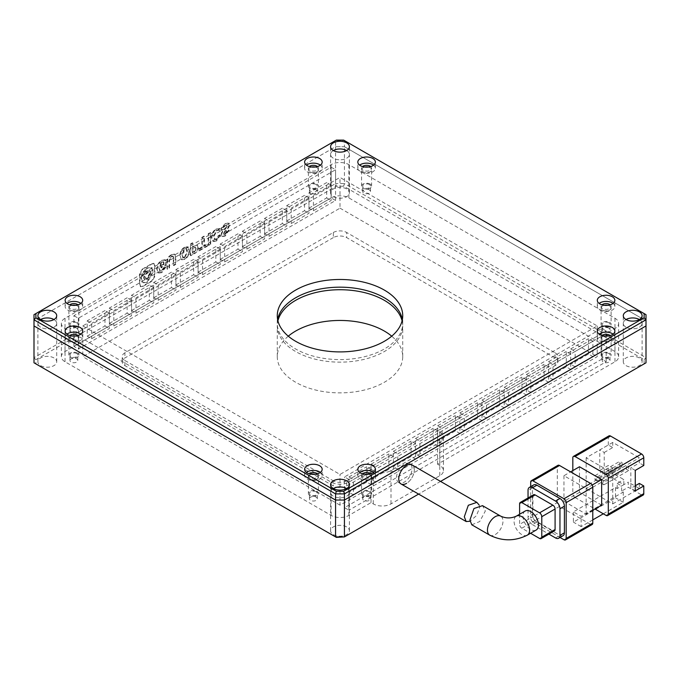<?xml version="1.0" encoding="UTF-8"?>
<svg xmlns="http://www.w3.org/2000/svg" width="680" height="680" viewBox="0 0 680 680"><rect width="100%" height="100%" fill="white"/><g stroke="black" fill="none" stroke-linecap="round" stroke-linejoin="round"><path stroke-width="0.51" stroke-dasharray="3.4 2.55" d="M78.022 304.81A5.015 2.898 180 0 1 78.931 306.476A5.015 2.898 180 0 1 75.837 309.153A5.015 2.898 180 0 1 70.363 308.524A5.015 2.898 180 0 1 68.892 306.476A5.015 2.898 180 0 1 69.81 304.81M77.46 305.966A5.015 2.898 0 0 0 75.667 305.303A5.015 2.898 0 0 1 77.46 305.966A5.015 2.898 0 0 1 78.931 308.014A5.015 2.898 0 0 0 77.46 305.966M68.892 324.402A5.015 2.898 0 0 0 70.363 326.451A5.015 2.898 0 0 0 75.837 327.08A5.015 2.898 0 0 0 78.931 324.402A5.015 2.898 0 0 0 77.46 322.354A5.015 2.898 0 0 0 71.995 321.725A5.015 2.898 0 0 0 68.892 324.402L68.892 308.014A5.015 2.898 0 0 1 72.156 305.303A5.015 2.898 0 0 0 68.892 308.014A5.015 2.898 0 0 0 70.363 310.063A5.015 2.898 0 0 0 75.837 310.692A5.015 2.898 0 0 0 78.931 308.014L78.931 306.476M639.344 319.532L639.344 319.532A9.409 5.431 180 0 1 642.107 323.374A9.409 5.431 0 0 0 639.344 319.532M626.042 319.532A9.409 5.431 0 0 0 623.288 323.374A9.409 5.431 0 0 0 626.042 327.216A9.409 5.431 0 0 0 636.293 328.398A9.409 5.431 0 0 0 642.107 323.374A9.409 5.431 180 0 1 636.293 328.398A9.409 5.431 180 0 1 626.042 327.216A9.409 5.431 180 0 1 623.288 323.374A9.409 5.431 180 0 1 626.042 319.532M346.655 150.552L346.655 150.552A9.409 5.431 180 0 1 349.409 154.394A9.409 5.431 0 0 0 346.655 150.552M333.344 150.552A9.409 5.431 0 0 0 330.591 154.394A9.409 5.431 0 0 0 333.344 158.227A9.409 5.431 0 0 0 343.604 159.409A9.409 5.431 0 0 0 349.409 154.394A9.409 5.431 180 0 1 343.604 159.409A9.409 5.431 180 0 1 333.344 158.227A9.409 5.431 180 0 1 330.591 154.394A9.409 5.431 180 0 1 333.344 150.552M53.958 319.532L53.958 319.532A9.409 5.431 180 0 1 56.712 323.374A9.409 5.431 0 0 0 53.958 319.532M40.655 319.532A9.409 5.431 0 0 0 37.893 323.374A9.409 5.431 0 0 0 40.655 327.216A9.409 5.431 0 0 0 50.907 328.398A9.409 5.431 0 0 0 56.712 323.374A9.409 5.431 180 0 1 50.907 328.398A9.409 5.431 180 0 1 40.655 327.216A9.409 5.431 180 0 1 37.893 323.374A9.409 5.431 180 0 1 40.655 319.532M346.655 488.521L346.655 488.521A9.409 5.431 180 0 1 349.409 492.363A9.409 5.431 0 0 0 346.655 488.521M333.344 488.521A9.409 5.431 0 0 0 330.591 492.363A9.409 5.431 0 0 0 333.344 496.204A9.409 5.431 0 0 0 343.604 497.377A9.409 5.431 0 0 0 349.409 492.363A9.409 5.431 180 0 1 343.604 497.377A9.409 5.431 180 0 1 333.344 496.204A9.409 5.431 180 0 1 330.591 492.363A9.409 5.431 180 0 1 333.344 488.521M317.5 166.549A5.015 2.898 180 0 1 318.41 168.215A5.015 2.898 180 0 1 315.308 170.893A5.015 2.898 180 0 1 309.842 170.263A5.015 2.898 180 0 1 308.372 168.215A5.015 2.898 180 0 1 309.281 166.549M316.94 167.705A5.015 2.898 0 0 0 315.146 167.042A5.015 2.898 0 0 1 316.94 167.705A5.015 2.898 0 0 1 318.41 169.754A5.015 2.898 0 0 0 316.94 167.705M308.372 186.142A5.015 2.898 0 0 0 309.842 188.19A5.015 2.898 0 0 0 315.308 188.819A5.015 2.898 0 0 0 318.41 186.142A5.015 2.898 0 0 0 316.94 184.093A5.015 2.898 0 0 0 311.474 183.464A5.015 2.898 0 0 0 308.372 186.142L308.372 169.754A5.015 2.898 0 0 1 311.635 167.042A5.015 2.898 0 0 0 308.372 169.754A5.015 2.898 0 0 0 309.842 171.802A5.015 2.898 0 0 0 315.308 172.431A5.015 2.898 0 0 0 318.41 169.754L318.41 168.215M610.189 335.537A5.015 2.898 180 0 1 611.108 337.203A5.015 2.898 180 0 1 608.005 339.881A5.015 2.898 180 0 1 602.539 339.252A5.015 2.898 180 0 1 601.069 337.203A5.015 2.898 180 0 1 601.979 335.537M609.637 336.694A5.015 2.898 0 0 0 607.843 336.022A5.015 2.898 0 0 1 609.637 336.694A5.015 2.898 0 0 1 611.108 338.742A5.015 2.898 0 0 0 609.637 336.694M601.069 355.122A5.015 2.898 0 0 0 602.539 357.17A5.015 2.898 0 0 0 608.005 357.799A5.015 2.898 0 0 0 611.108 355.122A5.015 2.898 0 0 0 609.637 353.082A5.015 2.898 0 0 0 604.163 352.452A5.015 2.898 0 0 0 601.069 355.122L601.069 338.742A5.015 2.898 0 0 1 604.333 336.022A5.015 2.898 0 0 0 601.069 338.742A5.015 2.898 0 0 0 602.539 340.791A5.015 2.898 0 0 0 608.005 341.411A5.015 2.898 0 0 0 611.108 338.742L611.108 337.203M370.719 473.798A5.015 2.898 180 0 1 371.628 475.464A5.015 2.898 180 0 1 368.526 478.142A5.015 2.898 180 0 1 363.06 477.513A5.015 2.898 180 0 1 361.59 475.464A5.015 2.898 180 0 1 362.5 473.798M370.158 474.954A5.015 2.898 0 0 0 368.365 474.283A5.015 2.898 0 0 1 370.158 474.954A5.015 2.898 0 0 1 371.628 477.003A5.015 2.898 0 0 0 370.158 474.954M361.59 493.391A5.015 2.898 0 0 0 363.06 495.44A5.015 2.898 0 0 0 368.526 496.06A5.015 2.898 0 0 0 371.628 493.391A5.015 2.898 0 0 0 370.158 491.342A5.015 2.898 0 0 0 364.692 490.713A5.015 2.898 0 0 0 361.59 493.391L361.59 477.003A5.015 2.898 0 0 1 364.854 474.283A5.015 2.898 0 0 0 361.59 477.003A5.015 2.898 0 0 0 363.06 479.052A5.015 2.898 0 0 0 368.526 479.68A5.015 2.898 0 0 0 371.628 477.003L371.628 475.464M370.719 166.549A5.015 2.898 180 0 1 371.628 168.215A5.015 2.898 180 0 1 368.526 170.893A5.015 2.898 180 0 1 363.06 170.263A5.015 2.898 180 0 1 361.59 168.215A5.015 2.898 180 0 1 362.5 166.549M364.854 167.042A5.015 2.898 0 0 0 361.59 169.754A5.015 2.898 0 0 0 363.06 171.802A5.015 2.898 0 0 0 368.526 172.431A5.015 2.898 0 0 0 371.628 169.754A5.015 2.898 0 0 0 370.158 167.705A5.015 2.898 0 0 0 368.365 167.042M610.189 304.81A5.015 2.898 180 0 1 611.108 306.476A5.015 2.898 180 0 1 608.005 309.153A5.015 2.898 180 0 1 602.539 308.524A5.015 2.898 180 0 1 601.069 306.476A5.015 2.898 180 0 1 601.979 304.81M609.637 305.966A5.015 2.898 0 0 0 607.843 305.303A5.015 2.898 0 0 1 609.637 305.966A5.015 2.898 0 0 1 611.108 308.014A5.015 2.898 0 0 0 609.637 305.966M601.069 324.402A5.015 2.898 0 0 0 602.539 326.451A5.015 2.898 0 0 0 608.005 327.08A5.015 2.898 0 0 0 611.108 324.402A5.015 2.898 0 0 0 609.637 322.354A5.015 2.898 0 0 0 604.163 321.725A5.015 2.898 0 0 0 601.069 324.402L601.069 308.014A5.015 2.898 0 0 1 604.333 305.303A5.015 2.898 0 0 0 601.069 308.014A5.015 2.898 0 0 0 602.539 310.063A5.015 2.898 0 0 0 608.005 310.692A5.015 2.898 0 0 0 611.108 308.014L611.108 306.476M78.022 335.537A5.015 2.898 180 0 1 78.931 337.203A5.015 2.898 180 0 1 75.837 339.881A5.015 2.898 180 0 1 70.363 339.252A5.015 2.898 180 0 1 68.892 337.203A5.015 2.898 180 0 1 69.81 335.537M72.156 336.022A5.015 2.898 0 0 0 68.892 338.742A5.015 2.898 0 0 0 70.363 340.791A5.015 2.898 0 0 0 75.837 341.411A5.015 2.898 0 0 0 78.931 338.742A5.015 2.898 0 0 0 77.46 336.694A5.015 2.898 0 0 0 75.667 336.022M317.5 473.798A5.015 2.898 180 0 1 318.41 475.464A5.015 2.898 180 0 1 315.308 478.142A5.015 2.898 180 0 1 309.842 477.513A5.015 2.898 180 0 1 308.372 475.464A5.015 2.898 180 0 1 309.281 473.798M316.94 474.954A5.015 2.898 0 0 0 315.146 474.283A5.015 2.898 0 0 1 316.94 474.954A5.015 2.898 0 0 1 318.41 477.003A5.015 2.898 0 0 0 316.94 474.954M308.372 493.391A5.015 2.898 0 0 0 309.842 495.44A5.015 2.898 0 0 0 315.308 496.06A5.015 2.898 0 0 0 318.41 493.391A5.015 2.898 0 0 0 316.94 491.342A5.015 2.898 0 0 0 311.474 490.713A5.015 2.898 0 0 0 308.372 493.391L308.372 477.003A5.015 2.898 0 0 1 311.635 474.283A5.015 2.898 0 0 0 308.372 477.003A5.015 2.898 0 0 0 309.842 479.052A5.015 2.898 0 0 0 315.308 479.68A5.015 2.898 0 0 0 318.41 477.003L318.41 475.464M277.635 319.532A62.722 36.21 0 0 0 277.278 323.374A62.722 36.21 0 0 0 295.655 348.984A62.722 36.21 0 0 0 364.004 356.83A62.722 36.21 0 0 0 402.721 323.374A62.722 36.21 0 0 0 402.365 319.532M80.894 303.407A8.78 5.066 180 0 1 82.697 306.476A8.78 5.066 180 0 1 77.273 311.159A8.78 5.066 180 0 1 67.703 310.063A8.78 5.066 180 0 1 65.135 306.476A8.78 5.066 180 0 1 66.929 303.407M320.374 165.146A8.78 5.066 180 0 1 322.175 168.215A8.78 5.066 180 0 1 316.752 172.898A8.78 5.066 180 0 1 307.181 171.802A8.78 5.066 180 0 1 304.615 168.215A8.78 5.066 180 0 1 306.408 165.146M613.071 334.126A8.78 5.066 180 0 1 614.865 337.203A8.78 5.066 180 0 1 609.45 341.887A8.78 5.066 180 0 1 599.879 340.791A8.78 5.066 180 0 1 597.303 337.203A8.78 5.066 180 0 1 599.106 334.126M373.592 472.387A8.78 5.066 180 0 1 375.385 475.464A8.78 5.066 180 0 1 369.971 480.148A8.78 5.066 180 0 1 360.4 479.052A8.78 5.066 180 0 1 357.825 475.464A8.78 5.066 180 0 1 359.626 472.387M373.592 165.146A8.78 5.066 180 0 1 375.385 168.215A8.78 5.066 180 0 1 369.971 172.898A8.78 5.066 180 0 1 360.4 171.802A8.78 5.066 180 0 1 357.825 168.215A8.78 5.066 180 0 1 359.626 165.146M613.071 303.407A8.78 5.066 180 0 1 614.865 306.476A8.78 5.066 180 0 1 609.45 311.159A8.78 5.066 180 0 1 599.879 310.063A8.78 5.066 180 0 1 597.303 306.476A8.78 5.066 180 0 1 599.106 303.407M80.894 334.126A8.78 5.066 180 0 1 82.697 337.203A8.78 5.066 180 0 1 77.273 341.887A8.78 5.066 180 0 1 67.703 340.791A8.78 5.066 180 0 1 65.135 337.203A8.78 5.066 180 0 1 66.929 334.126M320.374 472.387A8.78 5.066 180 0 1 322.175 475.464A8.78 5.066 180 0 1 316.752 480.148A8.78 5.066 180 0 1 307.181 479.052A8.78 5.066 180 0 1 304.615 475.464A8.78 5.066 180 0 1 306.408 472.387M336.345 140.114L34 314.67L34 325.941L34 320.815L335.563 146.71L344.437 146.71L646 320.815L646 325.941L646 314.67L344.437 140.565L335.563 140.565L335.563 146.71L344.437 146.71L344.437 140.565L343.655 140.114M479.162 505.044L479.672 507.713L476.391 515.687L469.99 521.254M398.82 482.664A10.973 6.341 -60 0 1 397.137 473.866A10.973 6.341 -60 0 1 404.302 464.202A10.973 6.341 -60 0 1 409.793 463.658A10.973 6.341 -60 0 1 411.476 472.447A10.973 6.341 -60 0 1 404.302 482.12A10.973 6.341 -60 0 1 398.82 482.664L401.03 483.947A10.973 6.341 120 0 0 409.488 481.006A10.973 6.341 120 0 0 414.281 469.956A10.973 6.341 120 0 0 412.012 464.933A10.973 6.341 120 0 1 413.695 473.731A10.973 6.341 120 0 1 406.521 483.404M525.207 511.02A10.973 6.341 -120 0 0 522.937 516.043A10.973 6.341 -120 0 0 527.722 527.093A10.973 6.341 -120 0 0 536.18 530.034M471.784 524.79L479.706 521.543L485.35 510.986L482.528 505.648M601.656 505.163L579.479 492.363L579.479 466.76M606.084 515.406L641.563 494.921L628.26 487.245L621.605 491.079L623.271 492.039L581.145 516.366L573.385 511.887L615.51 487.56L617.177 488.521L623.823 484.679L610.521 477.003L575.042 497.488L595 509.006M572.823 470.602L572.823 493.646L608.303 473.161L608.303 465.477L599.794 470.39L599.794 449.905L608.303 444.992L612.74 447.559L612.74 442.433L639.344 457.802L639.344 462.918L630.836 467.831L630.836 488.317L635.273 485.758M575.042 497.488A3.136 1.81 60 0 1 572.823 493.646M643.781 465.477L639.344 462.918M608.957 435.88A3.136 1.81 -120 0 0 608.303 437.317L608.303 444.992M579.479 492.363L563.958 501.321L586.135 514.123L592.781 510.289M586.135 514.123L586.135 488.521L592.135 485.052M612.74 442.433L586.135 457.802L612.74 473.161L612.74 503.888L563.958 475.719L570.605 471.877M563.958 475.719L563.958 501.321M623.823 484.679L623.823 479.562L612.74 473.161L639.344 457.802M563.958 539.733L590.563 524.365A3.136 1.81 -120 0 0 592.135 524.527M590.563 524.365L559.521 506.447L532.916 521.807L560.031 537.463M530.697 486.659L530.697 517.965L557.303 502.605A3.136 1.81 -120 0 0 559.521 506.447M557.303 502.605L557.303 466.76L530.697 482.12M557.957 465.324A3.136 1.81 -120 0 0 557.303 466.76M621.605 491.079L621.605 485.962L628.26 482.12L628.26 487.245M641.563 494.921A3.136 1.81 -120 0 0 643.135 495.083M639.344 483.404L639.344 488.521L628.26 482.12M592.781 519.885L581.145 526.609L581.145 516.366M623.271 492.039L623.271 502.282L603.313 513.808M615.51 487.56L615.51 497.802L573.385 522.13L573.385 511.887M581.145 526.609L573.385 522.13M608.303 473.161A3.136 1.81 -120 0 0 610.521 477.003M586.135 457.802L586.135 488.521L612.74 473.161L612.74 468.035L608.303 465.477M617.177 488.521L617.177 483.404L623.823 479.562M599.794 470.39L604.231 472.948L604.231 452.472L599.794 449.905M612.74 468.035L604.231 472.948M604.231 452.472L612.74 447.559M635.273 490.875L630.836 488.317M635.273 470.39L630.836 467.831M612.74 503.888L639.344 488.521M601.656 483.59L603.865 484.874L603.865 480.777L601.656 479.493L601.656 483.59L626.484 469.251L626.484 465.154L628.702 466.438L628.702 470.535L603.865 484.874M595 479.748L597.218 481.032L597.218 476.935L595 475.651L595 479.748L619.837 465.409L619.837 461.312L622.056 462.596L622.056 466.692L597.218 481.032M617.177 483.404L621.605 485.962M623.271 502.282L615.51 497.802M603.865 480.777L628.702 466.438M597.218 476.935L622.056 462.596M533.766 484.883A6.273 3.621 -120 0 0 532.465 487.756L532.465 514.386A6.273 3.621 -120 0 0 536.902 522.062L559.963 535.381A6.273 3.621 -120 0 0 563.1 535.687M532.916 521.807A3.136 1.81 60 0 1 530.697 517.965M628.702 470.535L626.484 469.251M601.656 479.493L626.484 465.154M622.056 466.692L619.837 465.409M595 475.651L619.837 461.312M536.902 522.062L532.465 524.629A6.273 3.621 60 0 1 528.037 516.944L532.465 514.386M528.037 497.956L528.037 516.944M532.465 524.629L548.913 534.115M533.562 494.768A3.136 1.81 -120 0 0 532.916 496.204L532.916 516.689A3.136 1.81 -120 0 0 535.135 520.531L552.865 530.765A3.136 1.81 -120 0 0 554.438 530.927M519.605 514.259L519.605 524.365L532.916 516.689M535.135 520.531L521.823 528.207L530.587 533.264M521.823 528.207A3.136 1.81 60 0 1 519.605 524.365M402.084 320.815A62.722 36.21 180 0 1 402.721 325.941A62.722 36.21 180 0 1 364.004 359.388A62.722 36.21 180 0 1 295.655 351.543A62.722 36.21 180 0 1 277.278 325.941A62.722 36.21 180 0 1 277.916 320.815M288.286 336.175A62.722 36.21 0 0 0 277.278 356.66A62.722 36.21 0 0 0 295.655 382.262A62.722 36.21 0 0 0 364.004 390.116A62.722 36.21 0 0 0 402.721 356.66A62.722 36.21 0 0 0 391.714 336.175M82.781 325.941L340 474.436L597.218 325.941L340 177.438L82.781 325.941L82.781 356.66L340 208.156L340 177.438M597.218 325.941L597.218 356.66L340 505.163L340 474.436M340 505.163L82.781 356.66M340 208.156L597.218 356.66M73.916 346.418L73.916 315.699L331.135 167.195L331.135 197.914L73.916 346.418L78.344 348.984L335.563 200.481L331.135 197.914L65.042 351.543A12.546 7.242 0 0 0 61.37 356.66A12.546 7.242 0 0 0 65.042 361.786L331.135 515.406A12.546 7.242 0 0 0 348.865 515.406L371.042 502.605L373.26 503.888A12.546 7.242 0 0 0 391 503.888L439.781 475.719A12.546 7.242 0 0 0 443.454 470.602A12.546 7.242 0 0 0 439.781 465.477L437.563 464.202L614.958 361.786A12.546 7.242 0 0 0 618.63 356.66A12.546 7.242 0 0 0 614.958 351.543L348.865 197.914A12.546 7.242 0 0 0 331.135 197.914L331.135 164.628L65.042 318.257A12.546 7.242 0 0 0 61.37 323.374A12.546 7.242 0 0 0 65.042 328.5L331.135 482.12A12.546 7.242 0 0 0 348.865 482.12L371.042 469.319L373.26 470.602A12.546 7.242 0 0 0 391 470.602L439.781 442.433A12.546 7.242 0 0 0 443.454 437.317A12.546 7.242 0 0 0 439.781 432.191L437.563 430.916L614.958 328.5A12.546 7.242 0 0 0 618.63 323.374A12.546 7.242 0 0 0 614.958 318.257L348.865 164.628A12.546 7.242 0 0 0 331.135 164.628M331.135 167.195L335.563 169.754L78.344 318.257L73.916 315.699M78.344 318.257L78.344 348.984M335.563 200.481L335.563 169.754M87.218 336.175L104.958 325.941L104.958 310.573L87.218 320.815L87.218 336.175L91.655 338.742L109.395 328.5L109.395 313.131L104.958 310.573M109.395 323.374L127.134 313.131L127.134 297.772L109.395 308.014L109.395 323.374L113.823 325.941L131.563 315.699L131.563 300.33L127.134 297.772M131.563 310.573L149.303 300.33L149.303 284.971L131.563 295.214L131.563 310.573L136 313.131L153.739 302.898L153.739 287.529L149.303 284.971M153.739 297.772L171.479 287.529L171.479 272.17L153.739 282.412L153.739 297.772L158.177 300.33L175.916 290.088L175.916 274.728L171.479 272.17M175.916 284.971L193.656 274.728L193.656 259.369L175.916 269.611L175.916 284.971L180.344 287.529L198.084 277.287L198.084 261.927L193.656 259.369M198.084 272.17L215.823 261.927L215.823 246.568L198.084 256.81L198.084 272.17L202.521 274.728L220.26 264.486L220.26 249.126L215.823 246.568M220.26 259.369L238 249.126L238 233.767L220.26 244.001L220.26 259.369L224.698 261.927L242.437 251.685L242.437 236.325L238 233.767M242.437 246.568L260.176 236.325L260.176 220.957L242.437 231.2L242.437 246.568L246.865 249.126L264.605 238.884L264.605 223.525L260.176 220.957M264.605 233.767L282.344 223.525L282.344 208.156L264.605 218.399L264.605 233.767L269.042 236.325L286.781 226.083L286.781 210.715L282.344 208.156M286.781 220.957L304.521 210.724L304.521 195.356L286.781 205.598L286.781 220.957L291.219 223.525L308.958 213.282L308.958 197.914L304.521 195.356M308.958 208.156L326.697 197.914L326.697 182.554L308.958 192.797L308.958 208.156L313.395 210.724L331.135 200.481L331.135 185.113L326.697 182.554M104.958 325.941L109.395 328.5M87.218 320.815L91.655 323.374L91.655 338.742M109.395 313.131L91.655 323.374M127.134 313.131L131.563 315.699M109.395 308.014L113.823 310.573L113.823 325.941M131.563 300.33L113.823 310.573M149.303 300.33L153.739 302.898M131.563 295.214L136 297.772L136 313.131M153.739 287.529L136 297.772M171.479 287.529L175.916 290.088M153.739 282.412L158.177 284.971L158.177 300.33M175.916 274.728L158.177 284.971M193.656 274.728L198.084 277.287M175.916 269.611L180.344 272.17L180.344 287.529M198.084 261.927L180.344 272.17M215.823 261.927L220.26 264.486M198.084 256.81L202.521 259.369L202.521 274.728M220.26 249.126L202.521 259.369M238 249.126L242.437 251.685M220.26 244.001L224.698 246.568L224.698 261.927M242.437 236.325L224.698 246.568M260.176 236.325L264.605 238.884M242.437 231.2L246.865 233.767L246.865 249.126M264.605 223.525L246.865 233.767M282.344 223.525L286.781 226.083M264.605 218.399L269.042 220.957L269.042 236.325M286.781 210.715L269.042 220.957M304.521 210.724L308.958 213.282M286.781 205.598L291.219 208.156L291.219 223.525M308.958 197.914L291.219 208.156M326.697 197.914L331.135 200.481M308.958 192.797L313.395 195.356L313.395 210.724M331.135 185.113L313.395 195.356M606.194 361.717L606.194 330.999L348.976 479.502L348.976 510.221L606.194 361.717L601.758 359.159L344.539 507.662L348.976 510.221M348.976 479.502L344.539 476.935L601.758 328.431L606.194 330.999M601.758 328.431L601.758 359.159M344.539 507.662L344.539 476.935M592.892 356.6L575.152 366.843L575.152 351.475L592.892 341.241L592.892 356.6L588.455 354.042L570.715 364.284L570.715 348.916L575.152 351.475M570.715 369.401L552.976 379.644L552.976 364.284L570.715 354.042L570.715 369.401L566.279 366.843L548.539 377.085L548.539 361.717L552.976 364.284M548.539 382.202L530.799 392.445L530.799 377.085L548.539 366.843L548.539 382.202L544.111 379.644L526.371 389.887L526.371 374.519L530.799 377.085M526.371 395.003L508.631 405.246L508.631 389.887L526.371 379.644L526.371 395.003L521.934 392.445L504.194 402.688L504.194 387.328L508.631 389.887M504.194 407.804L486.455 418.047L486.455 402.688L504.194 392.445L504.194 407.804L499.758 405.246L482.018 415.488L482.018 400.129L486.455 402.688M482.018 420.614L464.279 430.848L464.279 415.488L482.018 405.246L482.018 420.614L477.589 418.047L459.85 428.289L459.85 412.93L464.279 415.488M459.85 433.415L442.111 443.658L442.111 428.289L459.85 418.047L459.85 433.415L455.413 430.848L437.673 441.09L437.673 425.731L442.111 428.289M437.673 446.216L419.934 456.458L419.934 441.09L437.673 430.848L437.673 446.216L433.236 443.658L415.497 453.892L415.497 438.532L419.934 441.09M415.497 459.017L397.757 469.26L397.757 453.892L415.497 443.649L415.497 459.017L411.06 456.458L393.329 466.701L393.329 451.333L397.757 453.892M393.329 471.818L375.589 482.06L375.589 466.701L393.329 456.458L393.329 471.818L388.892 469.26L371.152 479.502L371.152 464.134L375.589 466.701M371.152 484.619L353.413 494.862L353.413 479.502L371.152 469.26L371.152 484.619L366.716 482.06L348.976 492.303L348.976 476.935L353.413 479.502M575.152 366.843L570.715 364.284M592.892 341.241L588.455 338.674L588.455 354.042M570.715 348.916L588.455 338.674M552.976 379.644L548.539 377.085M570.715 354.042L566.279 351.475L566.279 366.843M548.539 361.717L566.279 351.475M530.799 392.445L526.371 389.887M548.539 366.843L544.111 364.284L544.111 379.644M526.371 374.519L544.111 364.284M508.631 405.246L504.194 402.688M526.371 379.644L521.934 377.085L521.934 392.445M504.194 387.328L521.934 377.085M486.455 418.047L482.018 415.488M504.194 392.445L499.758 389.887L499.758 405.246M482.018 400.129L499.758 389.887M464.279 430.848L459.85 428.289M482.018 405.246L477.589 402.688L477.589 418.047M459.85 412.93L477.589 402.688M442.111 443.658L437.673 441.09M459.85 418.047L455.413 415.488L455.413 430.848M437.673 425.731L455.413 415.488M419.934 456.458L415.497 453.892M437.673 430.848L433.236 428.289L433.236 443.658M415.497 438.532L433.236 428.289M397.757 469.26L393.329 466.701M415.497 443.649L411.06 441.09L411.06 456.458M393.329 451.333L411.06 441.09M375.589 482.06L371.152 479.502M393.329 456.458L388.892 453.892L388.892 469.26M371.152 464.134L388.892 453.892M353.413 494.862L348.976 492.303M371.152 469.26L366.716 466.701L366.716 482.06M348.976 476.935L366.716 466.701M346.655 188.955A9.409 5.431 0 0 0 336.396 187.782A9.409 5.431 0 0 0 330.591 192.797A9.409 5.431 0 0 0 333.344 196.639A9.409 5.431 0 0 0 343.604 197.812A9.409 5.431 0 0 0 349.409 192.797A9.409 5.431 0 0 0 346.655 188.955M53.958 357.944A9.409 5.431 0 0 0 43.707 356.762A9.409 5.431 0 0 0 37.893 361.786A9.409 5.431 0 0 0 40.655 365.627A9.409 5.431 0 0 0 50.907 366.8A9.409 5.431 0 0 0 56.712 361.786A9.409 5.431 0 0 0 53.958 357.944M346.655 526.932A9.409 5.431 0 0 0 336.396 525.75A9.409 5.431 0 0 0 330.591 530.765A9.409 5.431 0 0 0 333.344 534.608A9.409 5.431 0 0 0 343.604 535.789A9.409 5.431 0 0 0 349.409 530.765A9.409 5.431 0 0 0 346.655 526.932M639.344 357.944A9.409 5.431 0 0 0 629.093 356.762A9.409 5.431 0 0 0 623.288 361.786A9.409 5.431 0 0 0 626.042 365.627A9.409 5.431 0 0 0 636.293 366.8A9.409 5.431 0 0 0 642.107 361.786A9.409 5.431 0 0 0 639.344 357.944M601.069 337.203L601.069 338.742A5.015 2.898 0 0 0 602.539 340.791A5.015 2.898 0 0 0 608.005 341.411A5.015 2.898 0 0 0 611.108 338.742L611.108 355.122M361.59 475.464L361.59 477.003A5.015 2.898 0 0 0 363.06 479.052A5.015 2.898 0 0 0 368.526 479.68A5.015 2.898 0 0 0 371.628 477.003L371.628 493.391M308.372 475.464L308.372 477.003A5.015 2.898 0 0 0 309.842 479.052A5.015 2.898 0 0 0 315.308 479.68A5.015 2.898 0 0 0 318.41 477.003L318.41 493.391M77.435 336.676A5.015 2.898 0 0 0 71.969 336.048A5.015 2.898 0 0 0 68.867 338.725A5.015 2.898 0 0 0 70.337 340.774A5.015 2.898 0 0 0 75.811 341.402A5.015 2.898 0 0 0 78.906 338.725A5.015 2.898 0 0 0 77.435 336.676M77.435 353.065A5.015 2.898 0 0 0 71.969 352.435A5.015 2.898 0 0 0 68.867 355.113A5.015 2.898 0 0 0 70.337 357.161A5.015 2.898 0 0 0 75.811 357.791A5.015 2.898 0 0 0 78.906 355.113A5.015 2.898 0 0 0 77.435 353.065M68.892 306.476L68.892 308.014A5.015 2.898 0 0 0 70.363 310.063A5.015 2.898 0 0 0 75.837 310.692A5.015 2.898 0 0 0 78.931 308.014L78.931 324.402M308.372 168.215L308.372 169.754A5.015 2.898 0 0 0 309.842 171.802A5.015 2.898 0 0 0 315.308 172.431A5.015 2.898 0 0 0 318.41 169.754L318.41 186.142M601.069 306.476L601.069 308.014A5.015 2.898 0 0 0 602.539 310.063A5.015 2.898 0 0 0 608.005 310.692A5.015 2.898 0 0 0 611.108 308.014L611.108 324.402M370.132 167.688A5.015 2.898 0 0 0 364.667 167.059A5.015 2.898 0 0 0 361.565 169.737A5.015 2.898 0 0 0 363.035 171.785A5.015 2.898 0 0 0 368.5 172.414A5.015 2.898 0 0 0 371.603 169.737A5.015 2.898 0 0 0 370.132 167.688M370.132 184.076A5.015 2.898 0 0 0 364.667 183.447A5.015 2.898 0 0 0 361.565 186.124A5.015 2.898 0 0 0 363.035 188.173A5.015 2.898 0 0 0 368.5 188.802A5.015 2.898 0 0 0 371.603 186.124A5.015 2.898 0 0 0 370.132 184.076M608.855 353.524A3.919 2.261 0 0 0 604.588 353.039A3.919 2.261 0 0 0 602.165 355.122A3.919 2.261 0 0 0 603.313 356.728A3.919 2.261 0 0 0 607.588 357.212A3.919 2.261 0 0 0 610.011 355.122A3.919 2.261 0 0 0 608.855 353.524M608.855 358.904A3.919 2.261 0 0 0 604.588 358.411A3.919 2.261 0 0 0 602.165 360.502A3.919 2.261 0 0 0 603.313 362.1A3.919 2.261 0 0 0 607.588 362.593A3.919 2.261 0 0 0 610.011 360.502A3.919 2.261 0 0 0 608.855 358.904M369.385 491.785A3.919 2.261 0 0 0 365.109 491.3A3.919 2.261 0 0 0 362.686 493.391A3.919 2.261 0 0 0 363.834 494.989A3.919 2.261 0 0 0 368.109 495.482A3.919 2.261 0 0 0 370.532 493.391A3.919 2.261 0 0 0 369.385 491.785M369.385 497.165A3.919 2.261 0 0 0 365.109 496.672A3.919 2.261 0 0 0 362.686 498.763A3.919 2.261 0 0 0 363.834 500.361A3.919 2.261 0 0 0 368.109 500.854A3.919 2.261 0 0 0 370.532 498.763A3.919 2.261 0 0 0 369.385 497.165M310.615 497.165A3.919 2.261 0 0 0 309.468 498.763A3.919 2.261 0 0 0 310.615 500.361A3.919 2.261 0 0 0 316.166 500.361A3.919 2.261 0 0 0 317.313 498.763A3.919 2.261 0 0 0 316.166 497.165A3.919 2.261 0 0 0 310.615 497.165M316.166 491.785A3.919 2.261 0 0 0 311.89 491.3A3.919 2.261 0 0 0 309.468 493.391A3.919 2.261 0 0 0 310.615 494.989A3.919 2.261 0 0 0 314.891 495.482A3.919 2.261 0 0 0 317.313 493.391A3.919 2.261 0 0 0 316.166 491.785M71.12 358.887A3.919 2.261 0 0 0 69.963 360.485A3.919 2.261 0 0 0 71.12 362.091A3.919 2.261 0 0 0 76.661 362.091A3.919 2.261 0 0 0 77.809 360.485A3.919 2.261 0 0 0 76.661 358.887A3.919 2.261 0 0 0 71.12 358.887M76.661 353.506A3.919 2.261 0 0 0 72.386 353.022A3.919 2.261 0 0 0 69.963 355.113A3.919 2.261 0 0 0 71.12 356.711A3.919 2.261 0 0 0 75.386 357.204A3.919 2.261 0 0 0 77.809 355.113A3.919 2.261 0 0 0 76.661 353.506M76.687 322.804A3.919 2.261 0 0 0 72.411 322.311A3.919 2.261 0 0 0 69.989 324.402A3.919 2.261 0 0 0 71.145 326A3.919 2.261 0 0 0 75.412 326.493A3.919 2.261 0 0 0 77.834 324.402A3.919 2.261 0 0 0 76.687 322.804M76.687 328.176A3.919 2.261 0 0 0 72.411 327.683A3.919 2.261 0 0 0 69.989 329.774A3.919 2.261 0 0 0 71.145 331.381A3.919 2.261 0 0 0 75.412 331.865A3.919 2.261 0 0 0 77.834 329.774A3.919 2.261 0 0 0 76.687 328.176M316.166 184.535A3.919 2.261 0 0 0 311.89 184.05A3.919 2.261 0 0 0 309.468 186.142A3.919 2.261 0 0 0 310.615 187.739A3.919 2.261 0 0 0 314.891 188.232A3.919 2.261 0 0 0 317.313 186.142A3.919 2.261 0 0 0 316.166 184.535M316.166 189.916A3.919 2.261 0 0 0 311.89 189.422A3.919 2.261 0 0 0 309.468 191.513A3.919 2.261 0 0 0 310.615 193.12A3.919 2.261 0 0 0 314.891 193.605A3.919 2.261 0 0 0 317.313 191.513A3.919 2.261 0 0 0 316.166 189.916M608.855 322.804A3.919 2.261 0 0 0 604.588 322.311A3.919 2.261 0 0 0 602.165 324.402A3.919 2.261 0 0 0 603.313 326A3.919 2.261 0 0 0 607.588 326.493A3.919 2.261 0 0 0 610.011 324.402A3.919 2.261 0 0 0 608.855 322.804M608.855 328.176A3.919 2.261 0 0 0 604.588 327.683A3.919 2.261 0 0 0 602.165 329.774A3.919 2.261 0 0 0 603.313 331.381A3.919 2.261 0 0 0 607.588 331.865A3.919 2.261 0 0 0 610.011 329.774A3.919 2.261 0 0 0 608.855 328.176M369.359 184.526A3.919 2.261 0 0 0 365.083 184.033A3.919 2.261 0 0 0 362.661 186.124A3.919 2.261 0 0 0 363.808 187.722A3.919 2.261 0 0 0 368.084 188.215A3.919 2.261 0 0 0 370.506 186.124A3.919 2.261 0 0 0 369.359 184.526M369.359 189.898A3.919 2.261 0 0 0 365.083 189.414A3.919 2.261 0 0 0 362.661 191.505A3.919 2.261 0 0 0 363.808 193.103A3.919 2.261 0 0 0 368.084 193.596A3.919 2.261 0 0 0 370.506 191.505A3.919 2.261 0 0 0 369.359 189.898M333.344 237.6L124.916 357.944A9.409 5.431 0 0 0 122.154 361.786A9.409 5.431 0 0 0 124.916 365.627L333.344 485.962A9.409 5.431 0 0 0 346.655 485.962L555.084 365.627A9.409 5.431 0 0 0 557.846 361.786A9.409 5.431 0 0 0 555.084 357.944L346.655 237.6A9.409 5.431 0 0 0 333.344 237.6L333.344 232.483L124.916 352.818L124.916 357.944M336.345 537.361L35.879 363.894L35.879 359.669L336.345 186.201L343.655 186.201L644.121 359.669L644.121 363.894L343.655 537.361M124.916 365.627L124.916 360.502A9.409 5.431 180 0 1 122.154 356.66A9.409 5.431 180 0 1 124.916 352.818M333.344 232.483A9.409 5.431 180 0 1 346.655 232.483L346.655 237.6M555.084 357.944L555.084 352.818L346.655 232.483M555.084 352.818A9.409 5.431 180 0 1 557.846 356.66A9.409 5.431 180 0 1 555.084 360.502L555.084 365.627M346.655 485.962L346.655 480.845L555.084 360.502M346.655 480.845A9.409 5.431 180 0 1 333.344 480.845L333.344 485.962M124.916 360.502L333.344 480.845M644.121 359.669L646 357.688L646 362.805L644.121 363.894M343.655 186.201L344.437 183.583L646 357.688L646 320.815L344.437 146.71L344.437 183.583L335.563 183.583L335.563 146.71L34 320.815L34 357.688L335.563 183.583L336.345 186.201M35.879 359.669L34 357.688L34 362.805L35.879 363.894M440.555 481.414L418.608 494.088M210.256 244.018L208.225 245.191L208.225 233.674L210.256 232.492L210.256 244.018L210.698 244.273L208.667 245.446L208.667 233.928L210.698 232.755L210.698 244.273M215.925 240.907L212.882 241.247L211.471 237.532C211.616 233.656 213.129 230.8 216.019 228.956L219.827 228.684L219.827 230.885L218.9 230.052L216.495 230.239L213.588 236.198L214.531 239.334L216.061 239.165L218.008 235.9L220.04 234.727L215.925 240.907L216.376 241.162L213.325 241.502L211.471 237.532M211.913 237.787C212.058 233.92 213.571 231.055 216.461 229.211L220.269 228.939L219.453 228.403L220.269 228.939L220.269 231.141L219.827 230.885M225.063 223.737L228.166 223.023L228.871 224.961C228.871 226.788 227.604 228.735 225.063 230.809L223.423 233.418L223.72 234.337L224.85 234.09L226.627 231.141L228.616 229.993L224.808 235.781L222.028 236.351L221.298 234.643C221.094 232.832 222.326 230.894 224.978 228.82L226.754 226.024L226.355 225.054L224.766 225.411L221.085 230.214L221.085 228.174L225.063 223.737L228.607 223.278L228.871 224.961M142.231 269.17L151.682 263.704L153.714 263.33L154.403 265.276L154.403 276.19L151.682 280.891L142.231 286.348L140.42 286.577L139.519 284.155L139.519 273.861L142.231 269.17L142.672 269.425L152.133 263.959L154.156 263.585L154.844 265.531L154.844 276.445L152.133 281.146L142.672 286.603L140.862 286.832L139.961 284.41L139.961 274.116L142.672 269.425M207.009 245.897L198.781 250.639L198.781 249.033L201.858 247.256L201.858 237.346L203.941 236.147L203.941 246.058L207.009 244.281L207.451 246.151L199.231 250.894L199.231 249.288L202.3 247.52L202.3 237.6L204.382 236.402L204.382 246.313L207.451 244.545L207.451 246.151M197.786 247.469C197.82 249.951 196.69 251.847 194.412 253.164L190.383 255.493L190.383 243.967L192.423 242.794L192.423 246.815L197.021 245.08L198.228 247.724C198.262 250.206 197.132 252.11 194.854 253.419L190.825 255.748L190.825 244.222L192.865 243.049L192.865 247.07L194.854 245.922L194.412 245.667M179.817 255.748C179.962 251.949 181.509 249.093 184.45 247.18L187.689 246.789L189.082 250.401C188.887 254.303 187.34 257.193 184.45 259.08L181.237 259.505L180.268 256.003C180.412 252.203 181.951 249.348 184.9 247.435L184.45 247.18M171.165 254.855L174.394 254.082L175.406 257.601L175.406 264.137L173.323 265.344L173.323 258.102L172.745 256.054L171.207 256.385L169.082 260.559L169.082 267.793L167.008 268.991L167.008 262.344C166.915 258.893 168.3 256.394 171.165 254.855L174.837 254.337L175.848 257.856L175.848 264.392L173.774 265.6L173.774 258.357L173.323 258.102M161.423 272.374L158.159 272.799L156.791 269.152C156.901 265.234 158.491 262.31 161.551 260.406L164.942 259.718L165.665 260.601L165.665 264.885L160.947 267.614L160.947 266.007L163.719 264.409L163.157 261.655L161.594 261.936L158.865 267.903L159.868 270.87L161.423 270.767L163.455 267.826L165.623 266.577L161.423 272.374L161.865 272.629L158.601 273.062L156.791 269.152M437.563 430.916L437.563 464.202M371.042 502.605L371.042 469.319M157.233 269.407C157.344 265.489 158.933 262.565 161.993 260.661L165.385 259.981L166.107 260.856L166.107 265.14L161.389 267.869L161.389 266.262L164.16 264.664L163.6 261.911L162.035 262.191L159.307 268.158L160.319 271.125L161.865 271.023L163.897 268.082L166.065 266.832L165.623 266.577M166.065 266.832L161.865 272.629M163.897 268.082L163.455 267.826M161.865 271.023L161.423 270.767M159.307 268.158L158.865 267.903M162.035 262.191L161.594 261.936M164.16 262.735L163.719 262.48M164.16 264.664L163.719 264.409M161.389 266.262L160.947 266.007M161.389 267.869L160.947 267.614M166.107 265.14L165.665 264.885M166.107 260.856L165.665 260.601M161.993 260.661L161.551 260.406M173.774 258.357L173.188 256.309L171.649 256.64L169.524 260.814L169.524 268.048L167.45 269.246L167.008 262.344M167.45 262.599C167.365 259.148 168.75 256.649 171.606 255.111M167.45 269.246L167.008 268.991M169.524 268.048L169.082 267.793M171.649 256.64L171.207 256.385M173.774 265.6L173.323 265.344M175.848 264.392L175.406 264.137M175.848 257.856L175.406 257.601M184.9 247.435L188.131 247.044L189.533 250.656C189.329 254.558 187.782 257.448 184.9 259.335L184.45 259.08M184.9 259.335L181.679 259.769L180.268 256.003M189.533 250.656L189.082 250.401M184.9 257.728L183.353 257.848L182.342 254.804L184.9 248.94L186.464 248.761L187.408 251.88L184.9 257.728L182.911 257.584L181.9 254.55L184.45 248.684L186.022 248.506L186.966 251.625L184.45 257.474M182.342 254.804L181.9 254.55M184.9 248.94L184.45 248.684M187.408 251.88L186.966 251.625M194.854 245.922L197.464 245.335L198.228 247.724M192.865 247.07L192.423 246.815M192.865 243.049L192.423 242.794M190.825 244.222L190.383 243.967M190.825 255.748L190.383 255.493M196.155 248.923L194.463 252.042L192.865 252.969L192.865 248.736L195.746 247.528L196.155 248.923L195.713 248.667L194.021 251.787L192.423 252.705L192.423 248.472L195.304 247.274L195.713 248.667M194.463 252.042L194.021 251.787M192.865 252.969L192.423 252.705M194.463 247.809L194.021 247.554M192.865 248.736L192.423 248.472M207.451 244.545L207.009 244.281M204.382 246.313L203.941 246.058M204.382 236.402L203.941 236.147M202.3 237.6L201.858 237.346M202.3 247.52L201.858 247.256M199.231 249.288L198.781 249.033M199.231 250.894L198.781 250.639M145.427 272.323L143.999 274.848L142.995 274.941L142.562 273.981L143.999 271.464L145.001 271.371L145.427 272.323L144.984 272.068L143.548 274.584L142.545 274.686L142.12 273.725L143.548 271.209L144.559 271.116L144.984 272.068M143.973 275.757L143.744 277.398L144.84 279.837L147.398 279.591L151.062 273.173L149.965 270.733L147.398 270.98L146.191 271.915L144.899 270.274L147.398 268.192L151.623 267.784L153.425 271.804L147.398 282.378L143.182 282.786L141.381 278.766L141.976 275.341L142.46 275.893L141.525 275.085L143.531 275.502L143.302 277.142L144.398 279.582L146.956 279.335L150.62 272.918L149.515 270.47L146.956 270.716L145.749 271.66L144.457 270.019L146.956 267.937L151.172 267.529L152.983 271.55L146.956 282.124L142.74 282.531L140.93 278.502L141.525 275.085L143.531 275.502M145.537 270.419L144.457 270.019L145.537 270.419M150.042 273.743L147.458 278.273L145.647 278.451L144.874 276.726L147.458 272.195L149.269 272.017L150.042 273.743L149.6 273.488L147.016 278.018L145.206 278.188L144.432 276.471L147.016 271.94L148.818 271.762L149.6 273.488M146.191 271.915L145.749 271.66M229.322 225.216C229.322 227.043 228.047 228.99 225.505 231.064L223.864 233.674L224.171 234.591L225.292 234.353L227.069 231.395L229.058 230.248L225.25 236.036L222.471 236.606L221.739 234.898C221.535 233.087 222.768 231.149 225.42 229.075L227.197 226.287L226.805 225.309L225.207 225.667L221.527 230.469L221.085 228.174M221.527 228.429L225.505 223.992M221.527 230.469L221.085 230.214M225.207 225.667L224.766 225.411M227.197 226.287L226.754 226.024M221.739 234.898L221.298 234.643M225.25 236.036L224.808 235.781M229.058 230.248L228.616 229.993M227.069 231.395L226.627 231.141M225.292 234.353L224.85 234.09M223.864 233.674L223.423 233.418M225.505 231.064L225.063 230.809M220.269 231.141L219.343 230.307L216.937 230.495L214.038 236.453L214.982 239.589L216.504 239.428L218.45 236.155L220.49 234.982L220.04 234.727M220.49 234.982L216.376 241.162M218.45 236.155L218.008 235.9M216.504 239.428L216.061 239.165M214.038 236.453L213.588 236.198M216.937 230.495L216.495 230.239M216.461 229.211L216.019 228.956M210.698 232.755L210.256 232.492M208.667 233.928L208.225 233.674M208.667 245.446L208.225 245.191M527.314 535.152A10.973 6.341 60 0 1 518.857 532.211A10.973 6.341 60 0 1 514.063 521.169A10.973 6.341 60 0 1 516.341 516.145M489.727 535.152A10.973 6.341 120 0 0 498.185 532.211A10.973 6.341 120 0 0 502.979 521.169A10.973 6.341 120 0 0 500.701 516.145M608.303 437.317L572.823 457.802M532.465 487.756L528.037 490.314M555.534 537.939L559.963 535.381M532.916 496.204L519.605 503.888M539.563 538.45L552.865 530.765M331.135 482.12L331.135 515.406M348.865 515.406L348.865 482.12M65.042 328.5L65.042 361.786M65.042 318.257L65.042 351.543M348.865 164.628L348.865 197.914M614.958 318.257L614.958 351.543M614.958 328.5L614.958 361.786M439.781 465.477L439.781 432.191M439.781 442.433L439.781 475.719M391 470.602L391 503.888M373.26 470.602L373.26 503.888M169.524 260.814L169.082 260.559M194.854 253.419L194.412 253.164M139.961 274.116L139.519 273.861M139.961 284.41L139.519 284.155M142.672 286.603L142.231 286.348M152.133 281.146L151.682 280.891M154.844 276.445L154.403 276.19M154.844 265.531L154.403 265.276M152.133 263.959L151.682 263.704M144.874 276.726L144.432 276.471M147.398 282.378L146.956 282.124M142.562 273.981L142.12 273.725M225.42 229.075L224.978 228.82M623.288 361.786L623.288 315.699M330.591 192.797L330.591 146.71M37.893 361.786L37.893 315.699M330.591 530.765L330.591 484.679M361.59 169.754L361.59 168.215M68.892 338.742L68.892 337.203M277.278 323.374L277.278 315.699M65.135 306.476L65.135 300.33M304.615 168.215L304.615 162.069M597.303 337.203L597.303 331.058M357.825 475.464L357.825 469.319M357.825 168.215L357.825 162.069M597.303 306.476L597.303 300.33M65.135 337.203L65.135 331.058M304.615 475.464L304.615 469.319M642.107 361.786L642.107 315.699M349.409 192.797L349.409 146.71M56.712 361.786L56.712 315.699M349.409 530.765L349.409 484.679M371.603 186.124L371.628 168.215M78.906 355.113L78.931 337.203M402.721 323.374L402.721 315.699M82.697 306.476L82.697 300.33M322.175 168.215L322.175 162.069M614.865 337.203L614.865 331.058M375.385 475.464L375.385 469.319M375.385 168.215L375.385 162.069M614.865 306.476L614.865 300.33M82.697 337.203L82.697 331.058M322.175 475.464L322.175 469.319M277.278 356.66L277.278 325.941M402.721 356.66L402.721 325.941M68.867 355.113L68.867 338.725M361.565 186.124L361.565 169.737M409.793 463.658L412.012 464.933M602.165 360.502L602.165 355.122M362.686 498.763L362.686 493.391M309.468 498.763L309.468 493.391M69.963 360.485L69.963 355.113M69.989 329.774L69.989 324.402M309.468 191.513L309.468 186.142M602.165 329.774L602.165 324.402M362.661 191.505L362.661 186.124M122.154 361.786L122.154 356.66M557.846 361.786L557.846 356.66M61.37 356.66L61.37 323.374M618.63 356.66L618.63 323.374M443.454 470.602L443.454 437.317M610.011 360.502L610.011 355.122M370.532 498.763L370.532 493.391M317.313 498.763L317.313 493.391M77.809 360.485L77.809 355.113M77.834 329.774L77.834 324.402M317.313 191.513L317.313 186.142M610.011 329.774L610.011 324.402M370.506 191.505L370.506 186.124M160.319 271.125L159.868 270.87M163.6 261.911L163.157 261.655M165.385 259.981L164.942 259.718M158.601 273.062L158.159 272.799M173.188 256.309L172.745 256.054M174.837 254.337L174.394 254.082M181.679 259.769L181.237 259.505M188.131 247.044L187.689 246.789M182.911 257.584L183.353 257.848M186.022 248.506L186.464 248.761M197.464 245.335L197.021 245.08M195.304 247.274L195.746 247.528M140.862 286.832L140.42 286.577M154.156 263.585L153.714 263.33M148.818 271.762L149.269 272.017M145.206 278.188L145.647 278.451M144.398 279.582L144.84 279.837M149.515 270.47L149.965 270.733M142.74 282.531L143.182 282.786M151.172 267.529L151.623 267.784M144.559 271.116L145.001 271.371M142.545 274.686L142.995 274.941M226.805 225.309L226.355 225.054M222.471 236.606L222.028 236.351M224.171 234.591L223.72 234.337M228.607 223.278L228.166 223.023M214.982 239.589L214.531 239.334M219.343 230.307L218.9 230.052M213.325 241.502L212.882 241.247"/><path stroke-width="1.02" d="M69.81 304.81A5.015 2.898 180 0 1 77.46 304.427A5.015 2.898 180 0 1 78.022 304.81M75.667 305.303A5.015 2.898 0 0 0 72.156 305.303A5.015 2.898 0 0 1 75.667 305.303M626.042 319.532A9.409 5.431 180 0 1 623.288 315.699A9.409 5.431 180 0 1 629.093 310.675A9.409 5.431 180 0 1 639.344 311.856A9.409 5.431 180 0 1 642.107 315.699A9.409 5.431 180 0 1 636.293 320.714A9.409 5.431 180 0 1 626.042 319.532A9.409 5.431 180 0 1 639.344 319.532A9.409 5.431 0 0 0 626.042 319.532M333.344 150.552A9.409 5.431 180 0 1 330.591 146.71A9.409 5.431 180 0 1 336.396 141.695A9.409 5.431 180 0 1 346.655 142.868A9.409 5.431 180 0 1 349.409 146.71A9.409 5.431 180 0 1 343.604 151.725A9.409 5.431 180 0 1 333.344 150.552A9.409 5.431 180 0 1 346.655 150.552A9.409 5.431 0 0 0 333.344 150.552M40.655 319.532A9.409 5.431 180 0 1 37.893 315.699A9.409 5.431 180 0 1 43.707 310.675A9.409 5.431 180 0 1 53.958 311.856A9.409 5.431 180 0 1 56.712 315.699A9.409 5.431 180 0 1 50.907 320.714A9.409 5.431 180 0 1 40.655 319.532A9.409 5.431 180 0 1 53.958 319.532A9.409 5.431 0 0 0 40.655 319.532M333.344 488.521A9.409 5.431 180 0 1 330.591 484.679A9.409 5.431 180 0 1 336.396 479.663A9.409 5.431 180 0 1 346.655 480.845A9.409 5.431 180 0 1 349.409 484.679A9.409 5.431 180 0 1 343.604 489.702A9.409 5.431 180 0 1 333.344 488.521A9.409 5.431 180 0 1 346.655 488.521A9.409 5.431 0 0 0 333.344 488.521M309.281 166.549A5.015 2.898 180 0 1 316.94 166.167A5.015 2.898 180 0 1 317.5 166.549M315.146 167.042A5.015 2.898 0 0 0 311.635 167.042A5.015 2.898 0 0 1 315.146 167.042M601.979 335.537A5.015 2.898 180 0 1 609.637 335.155A5.015 2.898 180 0 1 610.189 335.537M607.843 336.022A5.015 2.898 0 0 0 604.333 336.022A5.015 2.898 0 0 1 607.843 336.022M362.5 473.798A5.015 2.898 180 0 1 370.158 473.416A5.015 2.898 180 0 1 370.719 473.798M368.365 474.283A5.015 2.898 0 0 0 364.854 474.283A5.015 2.898 0 0 1 368.365 474.283M362.5 166.549A5.015 2.898 180 0 1 370.158 166.167A5.015 2.898 180 0 1 370.719 166.549M368.365 167.042A5.015 2.898 0 0 0 364.854 167.042M601.979 304.81A5.015 2.898 180 0 1 609.637 304.427A5.015 2.898 180 0 1 610.189 304.81M607.843 305.303A5.015 2.898 0 0 0 604.333 305.303A5.015 2.898 0 0 1 607.843 305.303M69.81 335.537A5.015 2.898 180 0 1 77.46 335.155A5.015 2.898 180 0 1 78.022 335.537M75.667 336.022A5.015 2.898 0 0 0 72.156 336.022M309.281 473.798A5.015 2.898 180 0 1 316.94 473.416A5.015 2.898 180 0 1 317.5 473.798M315.146 474.283A5.015 2.898 0 0 0 311.635 474.283A5.015 2.898 0 0 1 315.146 474.283M295.655 341.3A62.722 36.21 180 0 1 277.278 315.699A62.722 36.21 180 0 1 315.996 282.243A62.722 36.21 180 0 1 384.344 290.088A62.722 36.21 180 0 1 402.721 315.699A62.722 36.21 180 0 1 364.004 349.146A62.722 36.21 180 0 1 295.655 341.3M402.365 319.532A62.722 36.21 0 0 0 384.344 297.772A62.722 36.21 0 0 0 319.107 289.238A62.722 36.21 0 0 0 277.635 319.532M80.121 296.752A8.78 5.066 0 0 0 70.55 295.647A8.78 5.066 0 0 0 65.135 300.33A8.78 5.066 0 0 0 67.703 303.918A8.78 5.066 0 0 0 77.273 305.014A8.78 5.066 0 0 0 82.697 300.33A8.78 5.066 0 0 0 80.121 296.752M66.929 303.407A8.78 5.066 180 0 1 80.121 302.898A8.78 5.066 180 0 1 80.894 303.407M319.6 158.491A8.78 5.066 0 0 0 310.029 157.386A8.78 5.066 0 0 0 304.615 162.069A8.78 5.066 0 0 0 307.181 165.656A8.78 5.066 0 0 0 316.752 166.753A8.78 5.066 0 0 0 322.175 162.069A8.78 5.066 0 0 0 319.6 158.491M306.408 165.146A8.78 5.066 180 0 1 319.6 164.628A8.78 5.066 180 0 1 320.374 165.146M612.298 327.471A8.78 5.066 0 0 0 602.726 326.375A8.78 5.066 0 0 0 597.303 331.058A8.78 5.066 0 0 0 599.879 334.645A8.78 5.066 0 0 0 609.45 335.741A8.78 5.066 0 0 0 614.865 331.058A8.78 5.066 0 0 0 612.298 327.471M599.106 334.126A8.78 5.066 180 0 1 612.298 333.616A8.78 5.066 180 0 1 613.071 334.126M372.819 465.732A8.78 5.066 0 0 0 363.248 464.635A8.78 5.066 0 0 0 357.825 469.319A8.78 5.066 0 0 0 360.4 472.906A8.78 5.066 0 0 0 369.971 474.002A8.78 5.066 0 0 0 375.385 469.319A8.78 5.066 0 0 0 372.819 465.732M359.626 472.387A8.78 5.066 180 0 1 372.819 471.877A8.78 5.066 180 0 1 373.592 472.387M372.819 158.491A8.78 5.066 0 0 0 363.248 157.386A8.78 5.066 0 0 0 357.825 162.069A8.78 5.066 0 0 0 360.4 165.656A8.78 5.066 0 0 0 369.971 166.753A8.78 5.066 0 0 0 375.385 162.069A8.78 5.066 0 0 0 372.819 158.491M359.626 165.146A8.78 5.066 180 0 1 372.819 164.628A8.78 5.066 180 0 1 373.592 165.146M612.298 296.752A8.78 5.066 0 0 0 602.726 295.647A8.78 5.066 0 0 0 597.303 300.33A8.78 5.066 0 0 0 599.879 303.918A8.78 5.066 0 0 0 609.45 305.014A8.78 5.066 0 0 0 614.865 300.33A8.78 5.066 0 0 0 612.298 296.752M599.106 303.407A8.78 5.066 180 0 1 612.298 302.898A8.78 5.066 180 0 1 613.071 303.407M80.121 327.471A8.78 5.066 0 0 0 70.55 326.375A8.78 5.066 0 0 0 65.135 331.058A8.78 5.066 0 0 0 67.703 334.645A8.78 5.066 0 0 0 77.273 335.741A8.78 5.066 0 0 0 82.697 331.058A8.78 5.066 0 0 0 80.121 327.471M66.929 334.126A8.78 5.066 180 0 1 80.121 333.616A8.78 5.066 180 0 1 80.894 334.126M319.6 465.732A8.78 5.066 0 0 0 310.029 464.635A8.78 5.066 0 0 0 304.615 469.319A8.78 5.066 0 0 0 307.181 472.906A8.78 5.066 0 0 0 316.752 474.002A8.78 5.066 0 0 0 322.175 469.319A8.78 5.066 0 0 0 319.6 465.732M306.408 472.387A8.78 5.066 180 0 1 319.6 471.877A8.78 5.066 180 0 1 320.374 472.387M440.555 481.414L646 362.805L646 325.941L344.437 500.046L335.563 500.046L34 325.941L34 319.796L335.563 493.901L335.563 500.046L34 325.941L34 362.805L336.345 537.361L344.437 536.911L335.563 536.911L335.563 500.046L344.437 500.046L344.437 493.901L646 319.796L646 325.941L344.437 500.046L344.437 536.911L418.608 494.088M35.879 313.582L34 314.67L34 319.796L35.879 317.806L35.879 313.582L336.345 140.114L343.655 140.114L644.121 313.582L644.121 317.806L343.655 491.274L336.345 491.274L35.879 317.806M336.345 491.274L335.563 493.901L344.437 493.901L343.655 491.274M644.121 317.806L646 319.796L646 314.67L644.121 313.582M469.99 521.254L466.165 521.543L464.312 516.766L468.316 505.274L476.867 502.375L479.162 505.044M476.867 502.375L412.012 464.933A10.973 6.341 120 0 0 403.554 467.874A10.973 6.341 120 0 0 398.76 478.924A10.973 6.341 120 0 0 401.03 483.947A10.973 6.341 120 0 0 406.521 483.404M536.18 530.034A10.973 6.341 -120 0 0 538.458 525.011A10.973 6.341 -120 0 0 533.664 513.961A10.973 6.341 -120 0 0 525.207 511.02L516.341 516.145A10.973 6.341 60 0 1 524.798 519.087A10.973 6.341 60 0 1 529.584 530.128A10.973 6.341 60 0 1 527.314 535.152L536.18 530.034M469.923 520.005L471.784 524.79L489.727 535.152A10.973 6.341 120 0 1 487.458 530.128A10.973 6.341 120 0 1 492.243 519.087A10.973 6.341 120 0 1 500.701 516.145L482.528 505.648L473.952 508.521L469.923 520.005M575.042 456.518L610.521 436.033L641.563 453.96L606.084 474.436L575.042 456.518A3.136 1.81 -120 0 0 573.478 456.365A3.136 1.81 -120 0 0 572.823 457.802L572.823 470.602M570.605 471.877L579.479 466.76L601.656 479.562L601.656 505.163L592.781 510.289M595 509.006L606.084 515.406A3.136 1.81 60 0 0 607.656 515.559A3.136 1.81 60 0 0 608.303 514.123L608.303 478.278A3.136 1.81 -120 0 0 606.084 474.436M607.656 515.559L643.135 495.083A3.136 1.81 -120 0 0 643.781 493.646L643.781 485.962L635.273 490.875L635.273 470.39L643.781 465.477L643.781 457.802A3.136 1.81 -120 0 0 641.563 453.96M610.521 436.033A3.136 1.81 -120 0 0 608.957 435.88L573.478 456.365M592.135 485.052L601.656 479.562M566.177 538.45A3.136 1.81 60 0 1 565.522 539.886L592.135 524.527A3.136 1.81 -120 0 0 592.781 523.09L566.177 538.45L566.177 502.605L592.781 487.245A3.136 1.81 -120 0 0 590.563 483.404L563.958 498.763L532.916 480.845L559.521 465.477A3.136 1.81 -120 0 0 557.957 465.324L531.343 480.683A3.136 1.81 60 0 1 532.916 480.845M559.521 465.477L590.563 483.404M592.781 487.245L592.781 523.09M643.781 485.962L639.344 483.404L635.273 485.758M603.313 513.808L592.781 519.885M560.031 537.463L563.958 539.733A3.136 1.81 60 0 0 565.522 539.886M531.343 480.683A3.136 1.81 60 0 0 530.697 482.12L530.697 486.659M536.902 485.197A6.273 3.621 -120 0 0 533.766 484.883L529.337 487.441A6.273 3.621 60 0 1 532.465 487.756L536.902 485.197L559.963 498.508L555.534 501.067L532.465 487.756M564.4 532.814L559.963 535.381A6.273 3.621 60 0 1 558.663 538.245L563.1 535.687A6.273 3.621 -120 0 0 564.4 532.814L564.4 506.192A6.273 3.621 -120 0 0 559.963 498.508M563.958 498.763A3.136 1.81 60 0 1 566.177 502.605M529.337 487.441A6.273 3.621 60 0 0 528.037 490.314L528.037 497.956M555.534 501.067A6.273 3.621 60 0 1 559.963 508.75L564.4 506.192M559.963 535.381L559.963 508.75M558.663 538.245A6.273 3.621 60 0 1 555.534 537.939L548.913 534.115M535.135 494.921A3.136 1.81 -120 0 0 533.562 494.768L520.26 502.452A3.136 1.81 60 0 1 521.823 502.605L535.135 494.921L552.865 505.163L539.563 512.847L521.823 502.605M555.084 529.49L541.781 537.166A3.136 1.81 60 0 1 541.135 538.602L554.438 530.927A3.136 1.81 -120 0 0 555.084 529.49L555.084 509.006A3.136 1.81 -120 0 0 552.865 505.163M520.26 502.452A3.136 1.81 60 0 0 519.605 503.888L519.605 514.259M541.781 537.166L541.781 516.689L555.084 509.006M530.587 533.264L539.563 538.45A3.136 1.81 60 0 0 541.135 538.602M539.563 512.847A3.136 1.81 60 0 1 541.781 516.689M277.916 320.815A62.722 36.21 180 0 1 320.17 291.584A62.722 36.21 180 0 1 384.344 300.33A62.722 36.21 180 0 1 402.084 320.815M391.714 336.175A62.722 36.21 0 0 0 384.344 331.058A62.722 36.21 0 0 0 288.286 336.175M412.012 464.933A10.973 6.341 120 0 0 406.521 465.477A10.973 6.341 120 0 0 399.355 475.15A10.973 6.341 120 0 0 401.03 483.947L466.165 521.543M608.303 478.278L643.781 457.802M643.781 493.646L608.303 514.123M516.341 516.145C511.147 518.5 505.937 518.5 500.701 516.145M527.314 535.152C514.785 541.348 502.256 541.348 489.727 535.152"/></g></svg>
